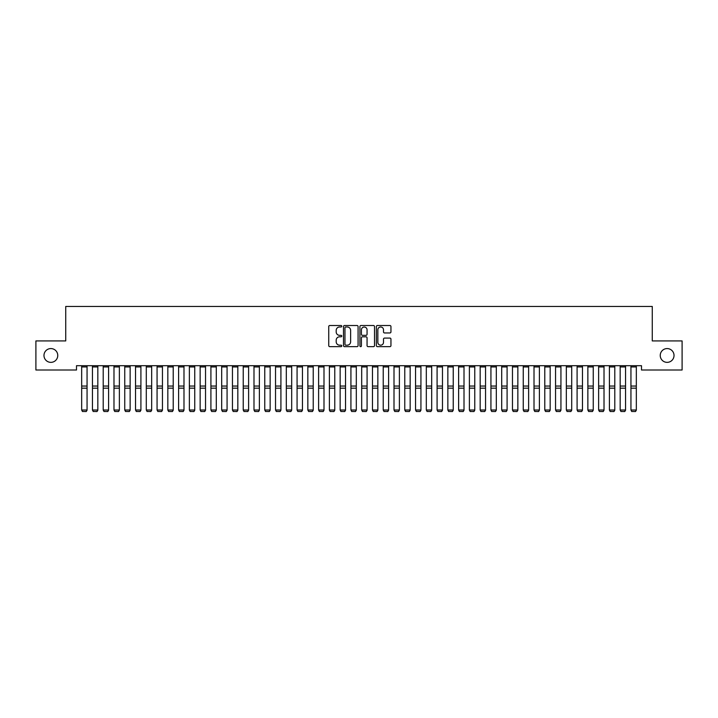 <?xml version="1.0" encoding="UTF-8"?>
<svg xmlns="http://www.w3.org/2000/svg" width="718" height="718" viewBox="0 0 718 718"><rect width="100%" height="100%" fill="white"/><g stroke="black" fill="none" stroke-linecap="round" stroke-linejoin="round"><path stroke-width="1.08" d="M341.768 326.241A0.736 0.736 0 0 0 341.032 325.505L329.795 325.505A1.059 1.059 0 0 0 328.736 326.564L328.736 345.591A1.059 1.059 0 0 0 329.795 346.65L341.032 346.65A0.736 0.736 0 0 0 341.768 345.905A0.736 0.736 0 0 0 341.032 345.17L339.578 345.17A3.384 3.384 0 0 1 336.195 341.786L336.195 340.197A3.384 3.384 0 0 1 339.578 336.814L341.032 336.814A0.736 0.736 0 0 0 341.768 336.078A0.736 0.736 0 0 0 341.032 335.333L339.578 335.333A3.384 3.384 0 0 1 336.195 331.958L336.195 330.37A3.384 3.384 0 0 1 339.578 326.986L341.032 326.986A0.736 0.736 0 0 0 341.768 326.241M660.237 355.464A6.893 6.893 0 0 0 667.13 362.357A6.893 6.893 0 0 0 674.022 355.464A6.893 6.893 0 0 0 667.13 348.571A6.893 6.893 0 0 0 660.237 355.464M43.977 355.464A6.893 6.893 0 0 0 50.87 362.357A6.893 6.893 0 0 0 57.763 355.464A6.893 6.893 0 0 0 50.87 348.571A6.893 6.893 0 0 0 43.977 355.464M389.892 332.955A1.059 1.059 0 0 0 390.951 331.904L390.951 326.564A1.059 1.059 0 0 0 389.892 325.505L377.417 325.505A1.059 1.059 0 0 0 376.367 326.564L376.367 345.591A1.059 1.059 0 0 0 377.417 346.65L389.892 346.65A1.059 1.059 0 0 0 390.951 345.591L390.951 339.138A1.059 1.059 0 0 0 389.892 338.088L384.561 338.088A1.059 1.059 0 0 0 383.502 339.138L383.502 342.342A2.827 2.827 0 0 1 380.675 345.17A2.827 2.827 0 0 1 377.847 342.342L377.847 329.813A2.827 2.827 0 0 1 380.675 326.986A2.827 2.827 0 0 1 383.502 329.813L383.502 331.904A1.059 1.059 0 0 0 384.561 332.955L389.892 332.955M641.497 365.695L76.503 365.695L76.503 370.003L35.9 370.003L35.9 340.924L65.733 340.924L65.733 306.46L652.267 306.46L652.267 340.924L682.1 340.924L682.1 370.003L641.497 370.003L641.497 365.695M358.076 326.564A1.059 1.059 0 0 0 357.017 325.505L344.541 325.505A1.059 1.059 0 0 0 343.482 326.564L343.482 345.591A1.059 1.059 0 0 0 344.541 346.65L357.017 346.65A1.059 1.059 0 0 0 358.076 345.591L358.076 326.564M360.983 325.505L373.459 325.505A1.059 1.059 0 0 1 374.518 326.564L374.518 345.591A1.059 1.059 0 0 1 373.459 346.65L368.119 346.65A1.059 1.059 0 0 1 367.06 345.591L367.06 337.873A1.059 1.059 0 0 0 366 336.814L362.464 336.814A1.059 1.059 0 0 0 361.405 337.873L361.405 345.905A0.736 0.736 0 0 1 360.669 346.65A0.736 0.736 0 0 1 359.924 345.905L359.924 326.564A1.059 1.059 0 0 1 360.983 325.505M345.708 326.986A0.736 0.736 0 0 0 344.963 327.722L344.963 344.425A0.736 0.736 0 0 0 345.708 345.17L347.243 345.17A3.384 3.384 0 0 0 350.626 341.786L350.626 330.37A3.384 3.384 0 0 0 347.243 326.986L345.708 326.986M367.06 329.867A2.827 2.827 0 0 0 364.232 327.04A2.827 2.827 0 0 0 361.405 329.867L361.405 334.283A1.059 1.059 0 0 0 362.464 335.333L366 335.333A1.059 1.059 0 0 0 367.06 334.283L367.06 329.867M87.057 365.695L87.057 410.202L86.25 411.54L82.48 411.468L86.25 411.54M82.48 411.54L81.672 410.014L87.057 410.014L86.25 411.468M81.672 365.695L81.672 410.014L82.48 411.468M97.828 365.695L97.828 410.202L97.02 411.54L93.25 411.468L97.02 411.54M93.25 411.54L92.442 410.014L97.828 410.014L97.02 411.468M92.442 365.695L92.442 410.014L93.25 411.468M108.597 365.695L108.597 410.202L107.79 411.54L104.02 411.468L107.79 411.54M104.02 411.54L103.212 410.014L108.597 410.014L107.79 411.468M103.212 365.695L103.212 410.014L104.02 411.468M119.367 365.695L119.367 410.202L118.56 411.54L114.79 411.468L118.56 411.54M114.79 411.54L113.983 410.014L119.367 410.014L118.56 411.468M113.983 365.695L113.983 410.014L114.79 411.468M130.137 365.695L130.137 410.202L129.33 411.54L125.56 411.468L129.33 411.54M125.56 411.54L124.752 410.014L130.137 410.014L129.33 411.468M124.752 365.695L124.752 410.014L125.56 411.468M140.907 365.695L140.907 410.202L140.1 411.54L136.33 411.468L140.1 411.54M136.33 411.54L135.523 410.014L140.907 410.014L140.1 411.468M135.523 365.695L135.523 410.014L136.33 411.468M151.677 365.695L151.677 410.202L150.87 411.54L147.1 411.468L150.87 411.54M147.1 411.54L146.292 410.014L151.677 410.014L150.87 411.468M146.292 365.695L146.292 410.014L147.1 411.468M162.447 365.695L162.447 410.202L161.64 411.54L157.87 411.468L161.64 411.54M157.87 411.54L157.062 410.014L162.447 410.014L161.64 411.468M157.062 365.695L157.062 410.014L157.87 411.468M173.218 365.695L173.218 410.202L172.41 411.54L168.64 411.468L172.41 411.54M168.64 411.54L167.832 410.014L173.218 410.014L172.41 411.468M167.832 365.695L167.832 410.014L168.64 411.468M183.987 365.695L183.987 410.202L183.18 411.54L179.41 411.468L183.18 411.54M179.41 411.54L178.602 410.014L183.987 410.014L183.18 411.468M178.602 365.695L178.602 410.014L179.41 411.468M194.757 365.695L194.757 410.202L193.95 411.54L190.18 411.468L193.95 411.54M190.18 411.54L189.373 410.014L194.757 410.014L193.95 411.468M189.373 365.695L189.373 410.014L190.18 411.468M205.528 365.695L205.528 410.202L204.72 411.54L200.95 411.468L204.72 411.54M200.95 411.54L200.142 410.014L205.528 410.014L204.72 411.468M200.142 365.695L200.142 410.014L200.95 411.468M216.297 365.695L216.297 410.202L215.49 411.54L211.72 411.468L215.49 411.54M211.72 411.54L210.912 410.014L216.297 410.014L215.49 411.468M210.912 365.695L210.912 410.014L211.72 411.468M227.067 365.695L227.067 410.202L226.26 411.54L222.49 411.468L226.26 411.54M222.49 411.54L221.683 410.014L227.067 410.014L226.26 411.468M221.683 365.695L221.683 410.014L222.49 411.468M237.837 365.695L237.837 410.202L237.03 411.54L233.26 411.468L237.03 411.54M233.26 411.54L232.452 410.014L237.837 410.014L237.03 411.468M232.452 365.695L232.452 410.014L233.26 411.468M248.607 365.695L248.607 410.202L247.8 411.54L244.03 411.468L247.8 411.54M244.03 411.54L243.222 410.014L248.607 410.014L247.8 411.468M243.222 365.695L243.222 410.014L244.03 411.468M259.377 365.695L259.377 410.202L258.57 411.54L254.8 411.468L258.57 411.54M254.8 411.54L253.992 410.014L259.377 410.014L258.57 411.468M253.992 365.695L253.992 410.014L254.8 411.468M270.147 365.695L270.147 410.202L269.34 411.54L265.57 411.468L269.34 411.54M265.57 411.54L264.762 410.014L270.147 410.014L269.34 411.468M264.762 365.695L264.762 410.014L265.57 411.468M280.917 365.695L280.917 410.202L280.11 411.54L276.34 411.468L280.11 411.54M276.34 411.54L275.532 410.014L280.917 410.014L280.11 411.468M275.532 365.695L275.532 410.014L276.34 411.468M291.688 365.695L291.688 410.202L290.88 411.54L287.11 411.468L290.88 411.54M287.11 411.54L286.303 410.014L291.688 410.014L290.88 411.468M286.303 365.695L286.303 410.014L287.11 411.468M302.457 365.695L302.457 410.202L301.65 411.54L297.88 411.468L301.65 411.54M297.88 411.54L297.072 410.014L302.457 410.014L301.65 411.468M297.072 365.695L297.072 410.014L297.88 411.468M313.227 365.695L313.227 410.202L312.42 411.54L308.65 411.468L312.42 411.54M308.65 411.54L307.842 410.014L313.227 410.014L312.42 411.468M307.842 365.695L307.842 410.014L308.65 411.468M323.998 365.695L323.998 410.202L323.19 411.54L319.42 411.468L323.19 411.54M319.42 411.54L318.613 410.014L323.998 410.014L323.19 411.468M318.613 365.695L318.613 410.014L319.42 411.468M334.767 365.695L334.767 410.202L333.96 411.54L330.19 411.468L333.96 411.54M330.19 411.54L329.382 410.014L334.767 410.014L333.96 411.468M329.382 365.695L329.382 410.014L330.19 411.468M345.537 365.695L345.537 410.202L344.73 411.54L340.96 411.468L344.73 411.54M340.96 411.54L340.152 410.014L345.537 410.014L344.73 411.468M340.152 365.695L340.152 410.014L340.96 411.468M356.308 365.695L356.308 410.202L355.5 411.54L351.73 411.468L355.5 411.54M351.73 411.54L350.923 410.014L356.308 410.014L355.5 411.468M350.923 365.695L350.923 410.014L351.73 411.468M367.077 365.695L367.077 410.202L366.27 411.54L362.5 411.468L366.27 411.54M362.5 411.54L361.692 410.014L367.077 410.014L366.27 411.468M361.692 365.695L361.692 410.014L362.5 411.468M377.847 365.695L377.847 410.202L377.04 411.54L373.27 411.468L377.04 411.54M373.27 411.54L372.462 410.014L377.847 410.014L377.04 411.468M372.462 365.695L372.462 410.014L373.27 411.468M388.618 365.695L388.618 410.202L387.81 411.54L384.04 411.468L387.81 411.54M384.04 411.54L383.232 410.014L388.618 410.014L387.81 411.468M383.232 365.695L383.232 410.014L384.04 411.468M399.387 365.695L399.387 410.202L398.58 411.54L394.81 411.468L398.58 411.54M394.81 411.54L394.002 410.014L399.387 410.014L398.58 411.468M394.002 365.695L394.002 410.014L394.81 411.468M410.157 365.695L410.157 410.202L409.35 411.54L405.58 411.468L409.35 411.54M405.58 411.54L404.772 410.014L410.157 410.014L409.35 411.468M404.772 365.695L404.772 410.014L405.58 411.468M420.928 365.695L420.928 410.202L420.12 411.54L416.35 411.468L420.12 411.54M416.35 411.54L415.542 410.014L420.928 410.014L420.12 411.468M415.542 365.695L415.542 410.014L416.35 411.468M431.697 365.695L431.697 410.202L430.89 411.54L427.12 411.468L430.89 411.54M427.12 411.54L426.312 410.014L431.697 410.014L430.89 411.468M426.312 365.695L426.312 410.014L427.12 411.468M442.467 365.695L442.467 410.202L441.66 411.54L437.89 411.468L441.66 411.54M437.89 411.54L437.082 410.014L442.467 410.014L441.66 411.468M437.082 365.695L437.082 410.014L437.89 411.468M453.237 365.695L453.237 410.202L452.43 411.54L448.66 411.468L452.43 411.54M448.66 411.54L447.852 410.014L453.237 410.014L452.43 411.468M447.852 365.695L447.852 410.014L448.66 411.468M464.007 365.695L464.007 410.202L463.2 411.54L459.43 411.468L463.2 411.54M459.43 411.54L458.623 410.014L464.007 410.014L463.2 411.468M458.623 365.695L458.623 410.014L459.43 411.468M474.777 365.695L474.777 410.202L473.97 411.54L470.2 411.468L473.97 411.54M470.2 411.54L469.392 410.014L474.777 410.014L473.97 411.468M469.392 365.695L469.392 410.014L470.2 411.468M485.547 365.695L485.547 410.202L484.74 411.54L480.97 411.468L484.74 411.54M480.97 411.54L480.162 410.014L485.547 410.014L484.74 411.468M480.162 365.695L480.162 410.014L480.97 411.468M496.317 365.695L496.317 410.202L495.51 411.54L491.74 411.468L495.51 411.54M491.74 411.54L490.933 410.014L496.317 410.014L495.51 411.468M490.933 365.695L490.933 410.014L491.74 411.468M507.087 365.695L507.087 410.202L506.28 411.54L502.51 411.468L506.28 411.54M502.51 411.54L501.702 410.014L507.087 410.014L506.28 411.468M501.702 365.695L501.702 410.014L502.51 411.468M517.857 365.695L517.857 410.202L517.05 411.54L513.28 411.468L517.05 411.54M513.28 411.54L512.472 410.014L517.857 410.014L517.05 411.468M512.472 365.695L512.472 410.014L513.28 411.468M528.627 365.695L528.627 410.202L527.82 411.54L524.05 411.468L527.82 411.54M524.05 411.54L523.242 410.014L528.627 410.014L527.82 411.468M523.242 365.695L523.242 410.014L524.05 411.468M539.397 365.695L539.397 410.202L538.59 411.54L534.82 411.468L538.59 411.54M534.82 411.54L534.012 410.014L539.397 410.014L538.59 411.468M534.012 365.695L534.012 410.014L534.82 411.468M550.168 365.695L550.168 410.202L549.36 411.54L545.59 411.468L549.36 411.54M545.59 411.54L544.783 410.014L550.168 410.014L549.36 411.468M544.783 365.695L544.783 410.014L545.59 411.468M560.938 365.695L560.938 410.202L560.13 411.54L556.36 411.468L560.13 411.54M556.36 411.54L555.553 410.014L560.938 410.014L560.13 411.468M555.553 365.695L555.553 410.014L556.36 411.468M571.707 365.695L571.707 410.202L570.9 411.54L567.13 411.468L570.9 411.54M567.13 411.54L566.322 410.014L571.707 410.014L570.9 411.468M566.322 365.695L566.322 410.014L567.13 411.468M582.477 365.695L582.477 410.202L581.67 411.54L577.9 411.468L581.67 411.54M577.9 411.54L577.092 410.014L582.477 410.014L581.67 411.468M577.092 365.695L577.092 410.014L577.9 411.468M593.247 365.695L593.247 410.202L592.44 411.54L588.67 411.468L592.44 411.54M588.67 411.54L587.862 410.014L593.247 410.014L592.44 411.468M587.862 365.695L587.862 410.014L588.67 411.468M604.017 365.695L604.017 410.202L603.21 411.54L599.44 411.468L603.21 411.54M599.44 411.54L598.632 410.014L604.017 410.014L603.21 411.468M598.632 365.695L598.632 410.014L599.44 411.468M614.788 365.695L614.788 410.202L613.98 411.54L610.21 411.468L613.98 411.54M610.21 411.54L609.403 410.014L614.788 410.014L613.98 411.468M609.403 365.695L609.403 410.014L610.21 411.468M625.558 365.695L625.558 410.202L624.75 411.54L620.98 411.468L624.75 411.54M620.98 411.54L620.173 410.014L625.558 410.014L624.75 411.468M620.173 365.695L620.173 410.014L620.98 411.468M636.327 365.695L636.327 410.202L635.52 411.54L631.75 411.468L635.52 411.54M631.75 411.54L630.942 410.014L636.327 410.014L635.52 411.468M630.942 365.695L630.942 410.014L631.75 411.468M87.057 365.713L81.672 365.713M87.057 386.06L81.672 386.06M87.057 388.169L81.672 388.169M87.057 366.934L81.672 366.934M97.828 365.713L92.442 365.713M97.828 386.06L92.442 386.06M97.828 388.169L92.442 388.169M97.828 366.934L92.442 366.934M108.597 365.713L103.212 365.713M108.597 386.06L103.212 386.06M108.597 388.169L103.212 388.169M108.597 366.934L103.212 366.934M119.367 365.713L113.983 365.713M119.367 386.06L113.983 386.06M119.367 388.169L113.983 388.169M119.367 366.934L113.983 366.934M130.137 365.713L124.752 365.713M130.137 386.06L124.752 386.06M130.137 388.169L124.752 388.169M130.137 366.934L124.752 366.934M140.907 365.713L135.523 365.713M140.907 386.06L135.523 386.06M140.907 388.169L135.523 388.169M140.907 366.934L135.523 366.934M151.677 365.713L146.292 365.713M151.677 386.06L146.292 386.06M151.677 388.169L146.292 388.169M151.677 366.934L146.292 366.934M162.447 365.713L157.062 365.713M162.447 386.06L157.062 386.06M162.447 388.169L157.062 388.169M162.447 366.934L157.062 366.934M173.218 365.713L167.832 365.713M173.218 386.06L167.832 386.06M173.218 388.169L167.832 388.169M173.218 366.934L167.832 366.934M183.987 365.713L178.602 365.713M183.987 386.06L178.602 386.06M183.987 388.169L178.602 388.169M183.987 366.934L178.602 366.934M194.757 365.713L189.373 365.713M194.757 386.06L189.373 386.06M194.757 388.169L189.373 388.169M194.757 366.934L189.373 366.934M205.528 365.713L200.142 365.713M205.528 386.06L200.142 386.06M205.528 388.169L200.142 388.169M205.528 366.934L200.142 366.934M216.297 365.713L210.912 365.713M216.297 386.06L210.912 386.06M216.297 388.169L210.912 388.169M216.297 366.934L210.912 366.934M227.067 365.713L221.683 365.713M227.067 386.06L221.683 386.06M227.067 388.169L221.683 388.169M227.067 366.934L221.683 366.934M237.837 365.713L232.452 365.713M237.837 386.06L232.452 386.06M237.837 388.169L232.452 388.169M237.837 366.934L232.452 366.934M248.607 365.713L243.222 365.713M248.607 386.06L243.222 386.06M248.607 388.169L243.222 388.169M248.607 366.934L243.222 366.934M259.377 365.713L253.992 365.713M259.377 386.06L253.992 386.06M259.377 388.169L253.992 388.169M259.377 366.934L253.992 366.934M270.147 365.713L264.762 365.713M270.147 386.06L264.762 386.06M270.147 388.169L264.762 388.169M270.147 366.934L264.762 366.934M280.917 365.713L275.532 365.713M280.917 386.06L275.532 386.06M280.917 388.169L275.532 388.169M280.917 366.934L275.532 366.934M291.688 365.713L286.303 365.713M291.688 386.06L286.303 386.06M291.688 388.169L286.303 388.169M291.688 366.934L286.303 366.934M302.457 365.713L297.072 365.713M302.457 386.06L297.072 386.06M302.457 388.169L297.072 388.169M302.457 366.934L297.072 366.934M313.227 365.713L307.842 365.713M313.227 386.06L307.842 386.06M313.227 388.169L307.842 388.169M313.227 366.934L307.842 366.934M323.998 365.713L318.613 365.713M323.998 386.06L318.613 386.06M323.998 388.169L318.613 388.169M323.998 366.934L318.613 366.934M334.767 365.713L329.382 365.713M334.767 386.06L329.382 386.06M334.767 388.169L329.382 388.169M334.767 366.934L329.382 366.934M345.537 365.713L340.152 365.713M345.537 386.06L340.152 386.06M345.537 388.169L340.152 388.169M345.537 366.934L340.152 366.934M356.308 365.713L350.923 365.713M356.308 386.06L350.923 386.06M356.308 388.169L350.923 388.169M356.308 366.934L350.923 366.934M367.077 365.713L361.692 365.713M367.077 386.06L361.692 386.06M367.077 388.169L361.692 388.169M367.077 366.934L361.692 366.934M377.847 365.713L372.462 365.713M377.847 386.06L372.462 386.06M377.847 388.169L372.462 388.169M377.847 366.934L372.462 366.934M388.618 365.713L383.232 365.713M388.618 386.06L383.232 386.06M388.618 388.169L383.232 388.169M388.618 366.934L383.232 366.934M399.387 365.713L394.002 365.713M399.387 386.06L394.002 386.06M399.387 388.169L394.002 388.169M399.387 366.934L394.002 366.934M410.157 365.713L404.772 365.713M410.157 386.06L404.772 386.06M410.157 388.169L404.772 388.169M410.157 366.934L404.772 366.934M420.928 365.713L415.542 365.713M420.928 386.06L415.542 386.06M420.928 388.169L415.542 388.169M420.928 366.934L415.542 366.934M431.697 365.713L426.312 365.713M431.697 386.06L426.312 386.06M431.697 388.169L426.312 388.169M431.697 366.934L426.312 366.934M442.467 365.713L437.082 365.713M442.467 386.06L437.082 386.06M442.467 388.169L437.082 388.169M442.467 366.934L437.082 366.934M453.237 365.713L447.852 365.713M453.237 386.06L447.852 386.06M453.237 388.169L447.852 388.169M453.237 366.934L447.852 366.934M464.007 365.713L458.623 365.713M464.007 386.06L458.623 386.06M464.007 388.169L458.623 388.169M464.007 366.934L458.623 366.934M474.777 365.713L469.392 365.713M474.777 386.06L469.392 386.06M474.777 388.169L469.392 388.169M474.777 366.934L469.392 366.934M485.547 365.713L480.162 365.713M485.547 386.06L480.162 386.06M485.547 388.169L480.162 388.169M485.547 366.934L480.162 366.934M496.317 365.713L490.933 365.713M496.317 386.06L490.933 386.06M496.317 388.169L490.933 388.169M496.317 366.934L490.933 366.934M507.087 365.713L501.702 365.713M507.087 386.06L501.702 386.06M507.087 388.169L501.702 388.169M507.087 366.934L501.702 366.934M517.857 365.713L512.472 365.713M517.857 386.06L512.472 386.06M517.857 388.169L512.472 388.169M517.857 366.934L512.472 366.934M528.627 365.713L523.242 365.713M528.627 386.06L523.242 386.06M528.627 388.169L523.242 388.169M528.627 366.934L523.242 366.934M539.397 365.713L534.012 365.713M539.397 386.06L534.012 386.06M539.397 388.169L534.012 388.169M539.397 366.934L534.012 366.934M550.168 365.713L544.783 365.713M550.168 386.06L544.783 386.06M550.168 388.169L544.783 388.169M550.168 366.934L544.783 366.934M560.938 365.713L555.553 365.713M560.938 386.06L555.553 386.06M560.938 388.169L555.553 388.169M560.938 366.934L555.553 366.934M571.707 365.713L566.322 365.713M571.707 386.06L566.322 386.06M571.707 388.169L566.322 388.169M571.707 366.934L566.322 366.934M582.477 365.713L577.092 365.713M582.477 386.06L577.092 386.06M582.477 388.169L577.092 388.169M582.477 366.934L577.092 366.934M593.247 365.713L587.862 365.713M593.247 386.06L587.862 386.06M593.247 388.169L587.862 388.169M593.247 366.934L587.862 366.934M604.017 365.713L598.632 365.713M604.017 386.06L598.632 386.06M604.017 388.169L598.632 388.169M604.017 366.934L598.632 366.934M614.788 365.713L609.403 365.713M614.788 386.06L609.403 386.06M614.788 388.169L609.403 388.169M614.788 366.934L609.403 366.934M625.558 365.713L620.173 365.713M625.558 386.06L620.173 386.06M625.558 388.169L620.173 388.169M625.558 366.934L620.173 366.934M636.327 365.713L630.942 365.713M636.327 386.06L630.942 386.06M636.327 388.169L630.942 388.169M636.327 366.934L630.942 366.934"/></g></svg>
